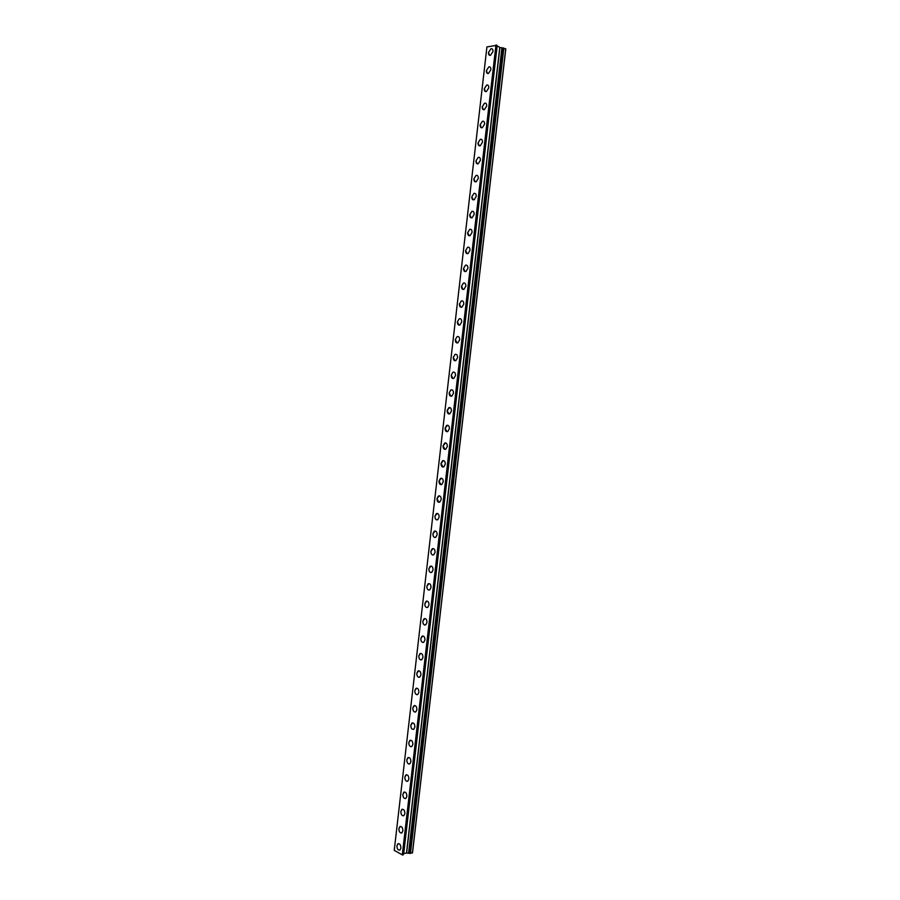 <?xml version="1.0" encoding="UTF-8"?>
<svg xmlns="http://www.w3.org/2000/svg" width="900" height="900" viewBox="0 0 900 900"><rect width="100%" height="100%" fill="white"/><g stroke="black" fill="none" stroke-linecap="round" stroke-linejoin="round"><path stroke-width="1.35" d="M489.577 55.316L488.498 52.504L490.984 48.735L491.895 48.758M492.964 51.559L490.489 55.328C489.071 55.53 488.407 54.585 488.486 52.504L490.973 48.735C492.39 48.544 493.054 49.477 492.964 51.559M487.519 73.462L486.405 70.616L488.846 66.904L489.757 66.904M490.871 69.75L488.441 73.462C486.99 73.676 486.315 72.731 486.405 70.616L488.835 66.904C490.275 66.69 490.95 67.635 490.871 69.75M485.46 91.575L484.312 88.706L486.709 85.05L487.631 85.039M488.767 87.907L486.382 91.575C484.92 91.8 484.234 90.844 484.312 88.706L486.697 85.039C488.16 84.814 488.846 85.77 488.767 87.907M483.401 109.676L482.231 106.774L484.571 103.163L485.505 103.151M486.675 106.054L484.335 109.665C482.85 109.901 482.152 108.945 482.231 106.774L484.571 103.163C486.045 102.926 486.743 103.883 486.675 106.054M481.354 127.755L480.15 124.819L482.434 121.252L483.379 121.23M484.571 124.177L482.287 127.733C480.78 127.98 480.071 127.013 480.139 124.819L482.434 121.252C483.93 121.005 484.65 121.972 484.571 124.177M479.306 145.811L478.069 142.841L480.308 139.331L481.252 139.297M482.479 142.267L480.251 145.778C478.721 146.047 477.99 145.069 478.058 142.841L480.308 139.331C481.826 139.061 482.558 140.04 482.479 142.267M477.259 163.845L475.988 160.841L478.181 157.376L479.126 157.331M480.397 160.346L478.204 163.8C476.662 164.081 475.92 163.091 475.988 160.841L478.181 157.376C479.723 157.095 480.465 158.085 480.397 160.346M475.223 181.856L473.918 178.819L476.066 175.41L477.011 175.354M478.305 178.391L476.168 181.8C474.604 182.093 473.85 181.102 473.906 178.819L476.055 175.41C477.619 175.118 478.373 176.107 478.305 178.391M473.186 199.845L471.836 196.774L473.94 193.41L474.885 193.343M476.224 196.425L474.131 199.778C472.545 200.081 471.78 199.08 471.836 196.774L473.94 193.41C475.515 193.106 476.28 194.107 476.224 196.425M471.15 217.811L469.766 214.706L471.825 211.388L472.77 211.309M474.142 214.425L472.095 217.732C470.486 218.059 469.71 217.046 469.766 214.706L471.825 211.388C473.423 211.072 474.199 212.085 474.142 214.425M469.114 235.766L467.707 232.616L469.71 229.354L470.666 229.264M472.061 232.414L470.059 235.665C468.439 236.002 467.651 234.99 467.696 232.616L469.71 229.354C471.33 229.016 472.106 230.04 472.061 232.414M467.077 253.688L465.637 250.504L467.606 247.286L468.551 247.185M469.991 250.369L468.022 253.586C466.391 253.924 465.593 252.9 465.637 250.504L467.595 247.286C469.238 246.938 470.025 247.972 469.991 250.369M465.053 271.586L463.579 268.369L465.502 265.196L466.436 265.095M467.91 268.312L465.998 271.474C464.344 271.834 463.534 270.799 463.567 268.369L465.491 265.196C467.145 264.847 467.955 265.882 467.91 268.312M463.027 289.463L461.52 286.211L463.399 283.095L464.332 282.971M465.84 286.222L463.973 289.339C462.296 289.71 461.475 288.675 461.509 286.211L463.387 283.084C465.053 282.724 465.874 283.77 465.84 286.222M461.014 307.327L459.461 304.031L461.295 300.96L462.229 300.825M463.77 304.121L461.947 307.192C460.26 307.575 459.428 306.517 459.45 304.031L461.295 300.96C462.971 300.577 463.804 301.635 463.77 304.121M458.989 325.159L457.402 321.829L459.202 318.803L460.125 318.668M461.711 321.998L459.923 325.024C458.213 325.418 457.38 324.349 457.402 321.829L459.191 318.803C460.89 318.409 461.734 319.478 461.711 321.998M456.975 342.979L455.355 339.615L457.11 336.623L458.032 336.476M459.641 339.84L457.897 342.821C456.176 343.226 455.332 342.157 455.344 339.615L457.099 336.623C458.809 336.229 459.664 337.298 459.641 339.84M454.961 360.765L453.296 357.368L455.017 354.431L455.929 354.274M457.582 357.671L455.873 360.608C454.14 361.024 453.285 359.944 453.296 357.368L455.006 354.431C456.739 354.015 457.594 355.095 457.582 357.671M452.947 378.54L451.249 375.098L452.925 372.206L453.836 372.037M455.524 375.48L453.859 378.371C452.115 378.799 451.238 377.707 451.249 375.098L452.925 372.206C454.669 371.779 455.535 372.87 455.524 375.48M450.945 396.281L449.213 392.816L450.844 389.959L451.744 389.79M453.465 393.266L451.845 396.113C450.079 396.54 449.201 395.449 449.201 392.816L450.844 389.959C452.588 389.531 453.465 390.634 453.465 393.266M448.931 414.011L447.165 410.501L449.651 407.509M451.418 411.019L449.82 413.831C448.054 414.27 447.165 413.168 447.165 410.501L448.762 407.689C450.529 407.25 451.406 408.364 451.418 411.019M446.929 431.719L445.129 428.175L447.57 425.216M449.37 428.76L447.806 431.527C446.029 431.978 445.129 430.864 445.118 428.175L446.681 425.407C448.459 424.957 449.359 426.071 449.37 428.76M444.926 449.404L443.093 445.815L445.489 442.901M447.322 446.479L445.804 449.201C444.004 449.662 443.104 448.537 443.081 445.815L444.611 443.093C446.4 442.631 447.3 443.767 447.322 446.479M442.935 467.066L441.056 463.444L443.396 460.564M445.275 464.175L443.79 466.864C441.99 467.325 441.067 466.189 441.045 463.444L442.541 460.755C444.341 460.294 445.252 461.43 445.275 464.175M440.933 484.706L439.02 481.05L441.326 478.192M443.228 481.849L441.776 484.493C439.965 484.965 439.043 483.817 439.02 481.05L440.471 478.406C442.282 477.934 443.205 479.081 443.228 481.849M438.941 502.324L436.995 498.634L439.245 495.81M441.191 499.5L439.774 502.11C437.951 502.594 437.017 501.435 436.984 498.634L438.412 496.024C440.224 495.54 441.157 496.71 441.191 499.5M436.95 519.919C435.544 519.615 434.88 518.366 434.97 516.195L437.175 513.405M439.155 517.14L437.771 519.705C435.938 520.189 435.004 519.019 434.959 516.195L436.354 513.63C438.176 513.135 439.11 514.305 439.155 517.14M434.959 537.502C433.541 537.199 432.866 535.939 432.945 533.734L435.105 530.977M437.119 534.746L435.769 537.266C433.924 537.761 432.979 536.591 432.934 533.734L434.295 531.202C436.129 530.707 437.074 531.889 437.119 534.746M432.968 555.053C431.527 554.76 430.841 553.489 430.92 551.25L433.035 548.528M435.082 552.33L433.766 554.816C431.91 555.322 430.965 554.13 430.909 551.25L432.236 548.764C434.081 548.257 435.026 549.45 435.082 552.33M430.988 572.591C429.525 572.299 428.827 571.016 428.895 568.744L430.976 566.055M433.058 569.903L431.764 572.355C429.907 572.861 428.951 571.658 428.895 568.744L430.189 566.291C432.034 565.785 432.99 566.989 433.058 569.903M429.007 590.096C427.522 589.815 426.814 588.521 426.881 586.226L428.906 583.571M431.021 587.441L429.761 589.86C427.905 590.366 426.938 589.151 426.881 586.226L428.141 583.808C429.998 583.29 430.965 584.505 431.021 587.441M427.016 607.59C425.52 607.309 424.8 606.004 424.868 603.675L426.848 601.054M428.996 604.969L427.77 607.342C425.902 607.86 424.924 606.634 424.856 603.675L426.094 601.29C427.961 600.784 428.929 602.01 428.996 604.969M425.036 625.061C423.529 624.791 422.798 623.475 422.854 621.101L424.8 618.514M426.971 622.474L425.779 624.814C423.9 625.331 422.921 624.094 422.854 621.113L424.058 618.761C425.925 618.244 426.904 619.481 426.971 622.474M423.067 642.51C421.526 642.24 420.795 640.913 420.84 638.516L422.741 635.962M424.957 639.945L423.776 642.262C421.897 642.78 420.919 641.531 420.84 638.516L422.021 636.21C423.889 635.681 424.879 636.93 424.957 639.945M421.088 659.936C419.535 659.678 418.793 658.339 418.838 655.909L420.694 653.377M422.933 657.405L421.785 659.689C419.906 660.206 418.916 658.946 418.826 655.909L419.985 653.625C421.864 653.107 422.854 654.367 422.933 657.405M419.108 677.34C417.544 677.092 416.79 675.731 416.835 673.279L418.646 670.781M420.919 674.842L419.805 677.092C417.904 677.61 416.914 676.339 416.824 673.279L417.949 671.029C419.839 670.511 420.829 671.783 420.919 674.842M417.139 694.721C415.564 694.485 414.787 693.113 414.832 690.626L416.599 688.163M418.905 692.258L417.814 694.474C415.912 695.002 414.923 693.72 414.821 690.626L415.924 688.41C417.814 687.881 418.804 689.164 418.905 692.258M415.17 712.091C413.572 711.855 412.796 710.471 412.83 707.951L414.562 705.521M416.891 709.661L415.822 711.832C413.921 712.361 412.92 711.067 412.819 707.951L413.899 705.769C415.789 705.24 416.79 706.534 416.891 709.661M413.201 729.428C411.593 729.202 410.805 727.808 410.827 725.254L412.526 722.846M414.889 727.031L413.843 729.18C411.941 729.709 410.929 728.404 410.827 725.254L411.874 723.105C413.775 722.576 414.776 723.881 414.889 727.031M411.233 746.752C409.613 746.528 408.814 745.121 408.836 742.545L410.49 740.171M412.886 744.379L411.863 746.494C409.95 747.023 408.938 745.706 408.825 742.545L409.86 740.419C411.761 739.89 412.762 741.217 412.886 744.379M409.264 764.055C407.632 763.83 406.822 762.413 406.845 759.803L408.465 757.462M410.884 761.715L409.882 763.796C407.97 764.325 406.957 762.998 406.834 759.803L407.846 757.71C409.748 757.181 410.76 758.52 410.884 761.715M407.306 781.335C405.652 781.121 404.843 779.692 404.854 777.049L406.429 774.731M408.881 779.029L407.902 781.076C405.99 781.605 404.966 780.266 404.843 777.049L405.832 774.99C407.734 774.461 408.757 775.8 408.881 779.029M405.338 798.592C403.684 798.39 402.851 796.939 402.863 794.261L404.404 791.977M406.879 796.309L405.923 798.334C404.01 798.863 402.986 797.512 402.863 794.273L403.819 792.236C405.731 791.707 406.744 793.069 406.879 796.309M403.38 815.839C401.704 815.625 400.871 814.174 400.882 811.462L402.39 809.212M404.887 813.577L403.954 815.58C402.03 816.109 401.006 814.736 400.871 811.462L401.816 809.471C403.729 808.942 404.752 810.315 404.887 813.577M401.423 833.051C399.735 832.849 398.891 831.386 398.891 828.641L400.365 826.414M402.885 830.824L401.974 832.793C400.061 833.321 399.026 831.938 398.891 828.653L399.814 826.673C401.726 826.155 402.75 827.539 402.885 830.824M400.005 849.994C398.081 850.523 397.058 849.127 396.911 845.809L397.811 843.863C399.724 843.334 400.748 844.74 400.894 848.059L400.005 849.994C398.093 850.523 397.058 849.116 396.911 845.809L398.351 843.604M403.267 854.404L403.706 853.605L406.485 853.043L410.468 853.403L412.549 852.559L505.766 49.072L499.781 47.407L496.845 45.641M403.132 854.887L496.89 45.292L486.923 46.946L394.234 850.376L402.604 855L496.811 45.225M502.121 47.723L408.769 853.256L502.121 47.7M412.425 852.998L505.744 48.701M402.604 855L496.305 45.034M402.277 854.955L495.968 45M410.468 853.403L503.865 47.97M410.254 853.403L503.651 47.925M408.96 853.222L502.301 47.79M408.566 853.324L501.941 47.633M406.609 853.043L499.916 47.441M406.485 853.043L499.781 47.407M403.706 853.605L497.115 46.373M403.639 853.65L497.059 46.328M403.425 854.359L496.991 45.709M403.223 854.831L496.89 45.292"/></g></svg>
